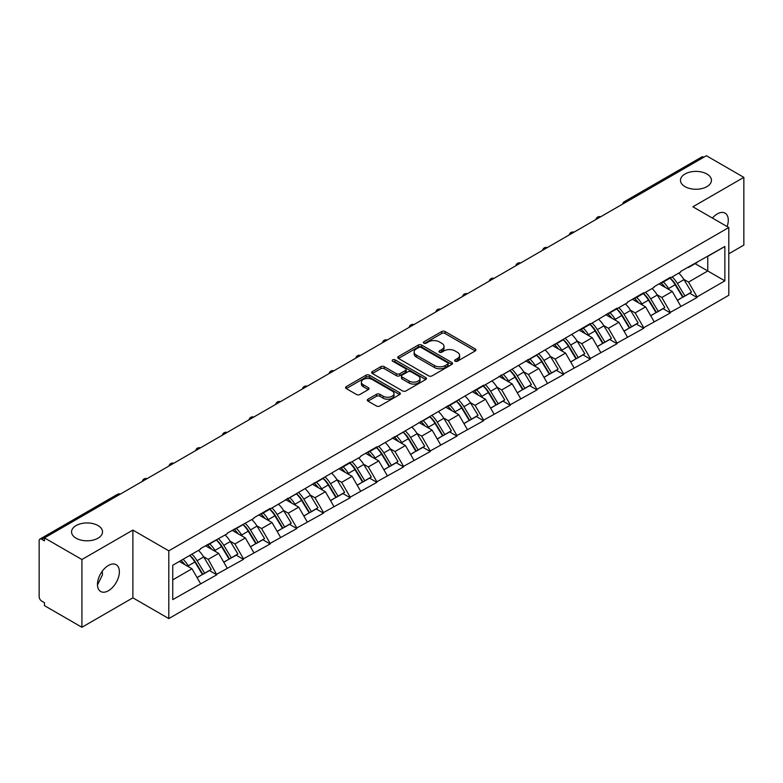 <?xml version="1.0" encoding="UTF-8"?>
<svg xmlns="http://www.w3.org/2000/svg" width="783" height="783" viewBox="0 0 783 783"><rect width="100%" height="100%" fill="white"/><g stroke="black" fill="none" stroke-linecap="round" stroke-linejoin="round"><path stroke-width="1.17" d="M97.992 525.55A15.484 8.936 0 0 0 81.119 523.621A15.484 8.936 0 0 0 71.556 531.872A15.484 8.936 0 0 0 76.098 538.195A15.484 8.936 0 0 0 92.971 540.133A15.484 8.936 0 0 0 102.524 531.872A15.484 8.936 0 0 0 97.992 525.55M706.902 174.002A15.484 8.936 0 0 0 690.029 172.064A15.484 8.936 0 0 0 680.476 180.325A15.484 8.936 0 0 0 685.008 186.638A15.484 8.936 0 0 0 701.881 188.576A15.484 8.936 0 0 0 711.444 180.325A15.484 8.936 0 0 0 706.902 174.002M455.089 361.208A1.664 0.959 0 0 0 457.438 361.208L475.281 350.911A2.378 1.37 0 0 0 475.976 349.942A2.378 1.37 0 0 0 475.281 348.973L445.057 331.522A2.378 1.37 0 0 0 441.7 331.522L423.867 341.828A1.664 0.959 0 0 0 423.378 342.504A1.664 0.959 0 0 0 423.867 343.179A1.664 0.959 0 0 0 426.216 343.179L428.526 341.848A7.595 4.385 0 0 1 439.263 341.848L441.788 343.306A7.595 4.385 0 0 1 444.01 346.409A7.595 4.385 0 0 1 441.788 349.512L439.478 350.843A1.664 0.959 0 0 0 438.989 351.518A1.664 0.959 0 0 0 439.478 352.193A1.664 0.959 0 0 0 441.827 352.193L444.137 350.862A7.595 4.385 0 0 1 454.884 350.862L457.399 352.321A7.595 4.385 0 0 1 459.621 355.423A7.595 4.385 0 0 1 457.399 358.526L455.089 359.857A1.664 0.959 0 0 0 454.6 360.532A1.664 0.959 0 0 0 455.089 361.208L455.089 359.857M102.25 571.208L102.524 574.683L97.483 584.97M108.426 565.453A15.484 8.936 -60 0 1 116.168 564.68A15.484 8.936 -60 0 1 118.536 577.091A15.484 8.936 -60 0 1 108.426 590.734A15.484 8.936 -60 0 1 100.684 591.498A15.484 8.936 -60 0 1 98.306 579.097A15.484 8.936 -60 0 1 108.426 565.453M712.432 218.075A15.484 8.936 -60 0 1 717.336 213.896A15.484 8.936 -60 0 1 725.078 213.133A15.484 8.936 -60 0 1 727.123 226.551M368 399.183A2.378 1.37 0 0 0 367.305 400.152A2.378 1.37 0 0 0 368 401.121L376.476 406.015A2.378 1.37 0 0 0 379.833 406.015L399.643 394.583A2.378 1.37 0 0 0 400.338 393.614A2.378 1.37 0 0 0 399.643 392.645L369.429 375.194A2.378 1.37 0 0 0 366.062 375.194L346.252 386.636A2.378 1.37 0 0 0 345.557 387.605A2.378 1.37 0 0 0 346.252 388.574L356.5 394.485A2.378 1.37 0 0 0 359.857 394.485L368.333 389.591A2.378 1.37 0 0 0 369.028 388.622A2.378 1.37 0 0 0 368.333 387.654L363.253 384.717A6.352 3.67 0 0 1 361.394 382.124A6.352 3.67 0 0 1 365.318 378.737A6.352 3.67 0 0 1 372.238 379.53L392.136 391.02A6.352 3.67 0 0 1 393.996 393.614A6.352 3.67 0 0 1 390.071 397.001A6.352 3.67 0 0 1 383.151 396.208L379.833 394.289A2.378 1.37 0 0 0 376.476 394.289L368 399.183L368 401.121L376.476 396.267L376.476 394.289M132.885 530.101L81.912 559.522L44.455 537.901L706.393 155.729L743.85 177.359L692.877 206.79L728.797 227.52L168.805 550.831L132.885 530.101L132.885 597.84L168.805 618.58L168.805 550.831M428.692 375.869A2.378 1.37 0 0 0 432.05 375.869L451.86 364.438A2.378 1.37 0 0 0 452.554 363.469A2.378 1.37 0 0 0 451.86 362.5L421.636 345.049A2.378 1.37 0 0 0 418.279 345.049L398.469 356.49A2.378 1.37 0 0 0 397.774 357.459A2.378 1.37 0 0 0 398.469 358.428L428.692 375.869M393.34 361.57A1.664 0.959 0 0 1 395.024 361.805L395.024 359.828L425.756 377.572A2.378 1.37 0 0 1 426.451 378.541A2.378 1.37 0 0 1 425.756 379.51L405.937 390.942A2.378 1.37 0 0 1 402.579 390.942L372.365 373.501L372.365 371.563A2.378 1.37 0 0 0 371.671 372.532A2.378 1.37 0 0 0 372.365 373.501M372.365 371.563L380.841 366.659A2.378 1.37 0 0 1 384.199 366.659L396.452 373.736A2.378 1.37 0 0 0 399.81 373.736L405.437 370.496A2.378 1.37 0 0 0 406.132 369.527A2.378 1.37 0 0 0 405.437 368.558L392.674 361.188A1.664 0.959 0 0 1 392.195 360.513A1.664 0.959 0 0 1 393.213 359.622A1.664 0.959 0 0 1 395.024 359.828M168.805 618.58L728.797 295.269L728.797 227.52M189.789 555.411A16.208 9.357 -120 0 1 195.339 561.891L202.885 574.37L209.472 570.562L216.783 574.781L208.229 559.375L203.492 556.644M216.783 574.781L172.74 599.621L172.74 565.248L200.526 549.206L200.526 548.609L227.217 533.8L227.217 533.203L253.898 518.395L253.898 517.798L270.145 508.421L270.145 509.019L350.197 462.205L350.197 462.802L360.63 456.773L360.63 456.186L376.877 446.799L376.877 447.396L483.61 385.177L483.61 385.774L590.343 323.555L590.343 324.152L617.024 308.15L617.024 308.747L627.457 302.718L627.457 302.13L643.704 292.744L643.704 293.341L654.138 287.322L654.138 286.725L670.385 277.339L670.385 277.936L680.818 271.916L680.818 271.319L724.862 246.488L724.862 280.852L697.066 296.894L688.521 282.086L683.784 279.345M670.082 278.112A16.208 9.357 -120 0 1 675.621 284.601L683.177 297.07L689.764 293.273L697.066 297.491L697.066 296.894M697.066 297.491L670.385 312.3L661.831 297.491L657.094 294.751M643.391 293.517A16.208 9.357 -120 0 1 648.941 300.006L656.497 312.476L663.084 308.678L670.385 312.897L670.385 312.3M670.385 312.897L643.704 327.705L635.15 312.897L630.413 310.156M616.71 308.923A16.208 9.357 -120 0 1 622.26 315.412L629.816 327.881L636.393 324.084L643.704 328.302L643.704 327.705M643.704 328.302L617.024 343.111L608.469 328.302L603.732 325.562M590.03 324.328A16.208 9.357 -120 0 1 595.579 330.817L603.125 343.287L609.712 339.489L617.024 343.708L617.024 343.111M617.024 343.708L590.343 358.516L581.789 343.708L577.051 340.967M563.349 339.734A16.208 9.357 -120 0 1 568.898 346.223L576.445 358.692L583.032 354.895L590.343 359.113L590.343 358.516M590.343 359.113L563.652 373.922L555.108 359.113L550.361 356.373M536.658 355.139A16.208 9.357 -120 0 1 542.208 361.629L549.764 374.098L556.351 370.3L563.652 374.519L563.652 373.922M563.652 374.519L536.972 389.327L528.417 374.519L523.68 371.778M509.978 370.545A16.208 9.357 -120 0 1 515.527 377.034L523.083 389.503L529.67 385.706L536.972 389.924L536.972 389.327M536.972 389.924L510.291 404.733L501.737 389.924L496.999 387.184M483.297 385.95A16.208 9.357 -120 0 1 488.846 392.44L496.402 404.909L502.98 401.111L510.291 405.33L510.291 404.733M510.291 405.33L483.61 420.138L475.056 405.33L470.319 402.589M456.616 401.356A16.208 9.357 -120 0 1 462.166 407.845L469.712 420.314L476.299 416.517L483.61 420.735L483.61 420.138M483.61 420.735L456.92 435.544L448.375 420.735L443.638 417.995M429.936 416.762A16.208 9.357 -120 0 1 435.475 423.251L443.031 435.72L449.618 431.922L456.92 436.131L456.92 435.544M456.92 436.131L430.239 450.949L421.685 436.131L416.947 433.4M403.245 432.167A16.208 9.357 -120 0 1 408.795 438.656L416.35 451.125L422.937 447.318L430.239 451.537L430.239 450.949M430.239 451.537L403.558 466.355L395.004 451.537L390.267 448.806M376.564 447.573A16.208 9.357 -120 0 1 382.114 454.062L389.67 466.531L396.257 462.724L403.558 466.942L403.558 466.355M403.558 466.942L376.877 481.76L368.323 466.942L363.586 464.211M349.884 462.978A16.208 9.357 -120 0 1 355.433 469.467L362.989 481.936L369.566 478.129L376.877 482.348L376.877 481.76M376.877 482.348L350.197 497.166L341.642 482.348L336.905 479.617M323.203 478.384A16.208 9.357 -120 0 1 328.752 484.873L336.299 497.342L342.885 493.535L350.197 497.753L350.197 497.166M350.197 497.753L323.506 512.571L314.962 497.753L310.225 495.022M296.522 493.789A16.208 9.357 -120 0 1 302.062 500.278L309.618 512.748L316.205 508.94L323.506 513.159L323.506 512.571M323.506 513.159L296.826 527.977L288.271 513.159L283.534 510.428M269.832 509.195A16.208 9.357 -120 0 1 275.381 515.684L282.937 528.153L289.524 524.346L296.826 528.564L296.826 527.977M296.826 528.564L270.145 543.382L261.591 528.564L256.853 525.833M243.151 524.6A16.208 9.357 -120 0 1 248.7 531.089L256.256 543.559L262.843 539.751L270.145 543.97L270.145 543.382M270.145 543.97L243.464 558.788L234.91 543.97L230.173 541.239M216.47 540.006A16.208 9.357 -120 0 1 222.02 546.485L229.566 558.964L236.153 555.157L243.464 559.375L243.464 558.788M243.464 559.375L216.783 574.193M207.71 544.469L208.229 544.762L216.783 539.82M208.229 559.375L218.663 553.356L205.489 545.751M227.217 568.164L218.663 553.356M234.401 529.063L234.91 529.357L243.464 524.414M234.91 543.97L245.343 537.95L232.169 530.345M253.898 552.759L245.343 537.95M261.082 513.658L261.591 513.951L270.145 509.019M261.591 528.564L272.024 522.545L258.86 514.94M280.578 537.353L272.024 522.545M287.762 498.252L288.271 498.546L296.826 493.613M288.271 513.159L298.705 507.139L285.541 499.534M307.259 521.948L298.705 507.139M314.443 482.847L314.962 483.14L323.506 478.207M314.962 497.753L325.395 491.734L312.221 484.129M333.94 506.542L325.395 491.734M341.124 467.441L341.642 467.735L350.197 462.802M341.642 482.348L352.076 476.328L338.902 468.723M360.63 491.137L352.076 476.328M367.814 452.036L368.323 452.329L376.877 447.396M368.323 466.942L378.757 460.923L365.583 453.318M387.311 475.731L378.757 460.923M394.495 436.63L395.004 436.924L403.558 431.991M395.004 451.537L405.437 445.517L392.273 437.912M413.992 460.326L405.437 445.517M421.176 421.225L421.685 421.518L430.239 416.585M421.685 436.131L432.118 430.112L418.954 422.507M440.672 444.92L432.118 430.112M447.856 405.819L448.375 406.113L456.92 401.18M448.375 420.735L458.809 414.706L445.635 407.101M467.353 429.515L458.809 414.706M474.537 390.414L475.056 390.707L483.61 385.774M475.056 405.33L485.489 399.301L472.315 391.696M494.044 414.119L485.489 399.301M501.228 375.008L501.737 375.302L510.291 370.369M501.737 389.924L512.17 383.895L498.996 376.29M520.724 398.713L512.17 383.895M527.908 359.603L528.417 359.896L536.972 354.963M528.417 374.519L538.851 368.49L525.687 360.885M547.405 383.308L538.851 368.49M554.589 344.197L555.108 344.491L563.652 339.558M555.108 359.113L565.541 353.084L552.367 345.479M574.086 367.902L565.541 353.084M581.27 328.791L581.789 329.085L590.343 324.152M581.789 343.708L592.222 337.679L579.048 330.074M600.776 352.497L592.222 337.679M607.96 313.386L608.469 313.68L617.024 308.747M608.469 328.302L618.903 322.273L605.729 314.668M627.457 337.091L618.903 322.273M634.641 297.98L635.15 298.274L643.704 293.341M635.15 312.897L645.584 306.867L632.419 299.263M654.138 321.686L645.584 306.867M661.322 282.575L661.831 282.878L670.385 277.936M661.831 297.491L672.264 291.462L659.1 283.857M680.818 306.28L672.264 291.462M703.829 157.217L626.341 201.945M625.255 202.582A3.631 2.095 120 0 1 626.175 201.848A3.631 2.095 60 0 0 624.354 201.671L701.842 156.933A3.631 2.095 60 0 1 703.653 157.109M688.003 267.169L688.521 267.473L697.066 262.53M688.521 282.086L707.763 270.977L707.763 256.354L724.862 246.488M695.098 263.665L724.862 280.852M728.797 253.79L743.85 245.099L743.85 177.359M81.912 559.522L81.912 627.271L44.455 605.641L44.455 602.675L41.714 601.099A3.631 2.095 -120 0 1 39.15 596.656L39.15 540.759A3.631 2.095 -120 0 1 39.904 539.105A3.631 2.095 -120 0 1 41.714 539.281L44.455 540.857L44.455 537.901M81.912 627.271L132.885 597.84M172.74 579.87L191.982 568.761L179.317 561.45M200.526 583.57L191.982 568.761M675.249 284.895L676.101 285.384M648.569 300.3L649.41 300.789M621.888 315.706L622.73 316.195M595.197 331.111L596.049 331.601M568.517 346.517L569.368 347.006M541.836 361.922L542.688 362.402M515.155 377.318L515.997 377.807M488.475 392.723L489.316 393.213M461.784 408.129L462.636 408.618M435.103 423.534L435.955 424.024M408.423 438.94L409.264 439.429M381.742 454.346L382.584 454.835M355.051 469.751L355.903 470.24M328.371 485.157L329.222 485.646M301.69 500.562L302.541 501.051M275.009 515.968L275.851 516.457M248.328 531.373L249.17 531.863M221.638 546.779L222.489 547.268M194.957 562.184L195.809 562.674M455.755 361.443L457.399 360.493A7.595 4.385 0 0 0 459.621 357.391L459.621 355.423M444.01 346.409L444.01 348.376A7.595 4.385 0 0 1 441.788 351.479L440.144 352.428M475.252 350.931L445.057 333.499A2.378 1.37 0 0 0 441.7 333.499L424.523 343.414M451.86 362.5L451.86 364.438L421.636 347.026A2.378 1.37 0 0 0 418.279 347.026L398.498 358.448M447.661 364.144A1.664 0.959 0 0 0 448.15 363.469A1.664 0.959 0 0 0 447.661 362.783L421.137 347.476A1.664 0.959 0 0 0 418.788 347.476L416.35 348.875A7.595 4.385 0 0 0 414.129 351.978A7.595 4.385 0 0 0 416.35 355.081L434.487 365.553A7.595 4.385 0 0 0 445.224 365.553L447.661 364.144L447.661 366.121A1.664 0.959 0 0 0 448.15 365.436L448.15 363.469M414.129 351.978L414.129 353.955A7.595 4.385 0 0 0 416.35 357.058L416.35 355.081M447.661 366.121L445.224 367.521A7.595 4.385 0 0 1 434.487 367.521L416.35 357.058M372.395 373.52L380.841 368.636L380.841 366.659M406.132 369.527L406.132 371.494A2.378 1.37 0 0 1 405.437 372.463L399.81 375.713A2.378 1.37 0 0 1 396.452 375.713L384.199 368.636A2.378 1.37 0 0 0 380.841 368.636M395.024 361.805L425.717 379.53M409.176 381.086A6.352 3.67 0 0 0 416.096 381.879A6.352 3.67 0 0 0 420.011 378.492A6.352 3.67 0 0 0 418.151 375.899L411.144 371.847A2.378 1.37 0 0 0 407.786 371.847L402.159 375.096A2.378 1.37 0 0 0 401.464 376.065A2.378 1.37 0 0 0 402.159 377.034L409.176 381.086L409.176 383.053A6.352 3.67 0 0 0 416.096 383.856A6.352 3.67 0 0 0 420.011 380.46L420.011 378.492M401.464 376.065L401.464 378.042A2.378 1.37 0 0 0 402.159 379.011L402.159 377.034M409.176 383.053L402.159 379.011M393.996 393.614L393.996 395.581A6.352 3.67 0 0 1 390.071 398.978A6.352 3.67 0 0 1 383.151 398.175L379.833 396.267A2.378 1.37 0 0 0 376.476 396.267M361.394 382.124L361.394 384.101A6.352 3.67 0 0 0 363.253 386.694L363.253 384.717M368.304 389.611L363.253 386.694M399.643 392.645L399.643 394.583L369.429 377.171A2.378 1.37 0 0 0 366.062 377.171L346.292 388.593M678.763 273.101A19.839 11.451 60 0 1 683.96 279.639L677.373 283.436A19.839 11.451 -120 0 0 672.176 276.908M677.373 283.436L684.929 295.915L691.506 292.108L683.96 279.639M683.177 297.07L684.929 295.915M689.764 293.273L691.506 292.108M660.832 282.859A16.208 9.357 60 0 1 665.305 287.449M663.367 281.988A19.839 11.451 60 0 1 668.565 288.526L669.308 289.759M677.422 300.398L682.698 297.197L675.152 284.728A19.839 11.451 -120 0 0 669.954 278.19M682.698 297.197L677.354 300.281M652.073 288.506A19.839 11.451 60 0 1 657.27 295.044L650.693 298.842A19.839 11.451 -120 0 0 645.495 292.313M650.693 298.842L658.239 311.321L664.826 307.513L657.27 295.044M656.497 312.476L658.239 311.321M663.084 308.678L664.826 307.513M634.152 298.264A16.208 9.357 60 0 1 638.625 302.845M636.687 297.393A19.839 11.451 60 0 1 641.884 303.931L642.628 305.164M650.742 315.803L656.017 312.603L648.461 300.134A19.839 11.451 -120 0 0 643.264 293.596M656.017 312.603L650.673 315.686M625.392 303.912A19.839 11.451 60 0 1 630.589 310.45L624.002 314.247A19.839 11.451 -120 0 0 618.805 307.719M624.002 314.247L631.558 326.726L638.145 322.919L630.589 310.45M629.816 327.881L631.558 326.726M636.393 324.084L638.145 322.919M607.471 313.67A16.208 9.357 60 0 1 611.934 318.25M609.996 312.799A19.839 11.451 60 0 1 615.193 319.337L615.947 320.57M624.061 331.209L629.336 328.008L621.78 315.539A19.839 11.451 -120 0 0 616.583 309.001M629.336 328.008L623.992 331.092M598.711 319.317A19.839 11.451 60 0 1 603.908 325.855L597.321 329.653A19.839 11.451 -120 0 0 592.124 323.115M597.321 329.653L604.877 342.132L611.464 338.325L603.908 325.855M603.125 343.287L604.877 342.132M609.712 339.489L611.464 338.325M580.78 329.075A16.208 9.357 60 0 1 585.253 333.656M583.315 328.204A19.839 11.451 60 0 1 588.513 334.742L589.256 335.976M597.38 346.615L602.656 343.414L595.1 330.945A19.839 11.451 -120 0 0 589.902 324.407M602.656 343.414L597.312 346.497M572.03 334.723A19.839 11.451 60 0 1 577.228 341.261L570.641 345.058A19.839 11.451 -120 0 0 565.443 338.52M570.641 345.058L578.197 357.537L584.784 353.73L577.228 341.261M576.445 358.692L578.197 357.537M583.032 354.895L584.784 353.73M554.1 344.481A16.208 9.357 60 0 1 558.573 349.061M556.635 343.61A19.839 11.451 60 0 1 561.832 350.148L562.576 351.381M570.69 362.02L575.975 358.82L568.419 346.34A19.839 11.451 -120 0 0 563.222 339.812M575.975 358.82L570.631 361.903M545.35 350.128A19.839 11.451 60 0 1 550.547 356.666L543.96 360.464A19.839 11.451 -120 0 0 538.763 353.926M543.96 360.464L551.516 372.943L558.093 369.136L550.547 356.666M549.764 374.098L551.516 372.943M556.351 370.3L558.093 369.136M527.419 359.886A16.208 9.357 60 0 1 531.892 364.467M529.954 359.015A19.839 11.451 60 0 1 535.151 365.553L535.895 366.787M544.009 377.426L549.284 374.225L541.738 361.746A19.839 11.451 -120 0 0 536.541 355.218M549.284 374.225L543.94 377.308M518.659 365.534A19.839 11.451 60 0 1 523.856 372.072L517.279 375.869A19.839 11.451 -120 0 0 512.082 369.331M517.279 375.869L524.825 388.339L531.412 384.541L523.856 372.072M523.083 389.503L524.825 388.339M529.67 385.706L531.412 384.541M500.738 375.292A16.208 9.357 60 0 1 505.211 379.872M503.273 374.421A19.839 11.451 60 0 1 508.47 380.959L509.214 382.192M517.328 392.831L522.604 389.631L515.048 377.152A19.839 11.451 -120 0 0 509.85 370.623M522.604 389.631L517.26 392.714M491.978 380.939A19.839 11.451 60 0 1 497.176 387.477L490.589 391.275A19.839 11.451 -120 0 0 485.391 384.737M490.589 391.275L498.145 403.744L504.732 399.947L497.176 387.477M496.402 404.909L498.145 403.744M502.98 401.111L504.732 399.947M474.058 390.697A16.208 9.357 60 0 1 478.521 395.278M476.583 389.826A19.839 11.451 60 0 1 481.78 396.364L482.524 397.588M490.647 408.227L495.923 405.036L488.367 392.557A19.839 11.451 -120 0 0 483.17 386.029M495.923 405.036L490.579 408.119M465.298 396.345A19.839 11.451 60 0 1 470.495 402.883L463.908 406.68A19.839 11.451 -120 0 0 458.711 400.142M463.908 406.68L471.464 419.15L478.051 415.352L470.495 402.883M469.712 420.314L471.464 419.15M476.299 416.517L478.051 415.352M447.367 406.103A16.208 9.357 60 0 1 451.84 410.684M449.902 405.232A19.839 11.451 60 0 1 455.099 411.77L455.843 412.993M463.957 423.632L469.242 420.442L461.686 407.963A19.839 11.451 -120 0 0 456.489 401.425M469.242 420.442L463.898 423.525M438.617 411.75A19.839 11.451 60 0 1 443.814 418.288L437.227 422.086A19.839 11.451 -120 0 0 432.03 415.548M437.227 422.086L444.783 434.555L451.37 430.758L443.814 418.288M443.031 435.72L444.783 434.555M449.618 431.922L451.37 430.758M420.686 421.508A16.208 9.357 60 0 1 425.159 426.089M423.221 420.637A19.839 11.451 60 0 1 428.418 427.175L429.162 428.399M437.276 439.038L442.561 435.847L435.005 423.368A19.839 11.451 -120 0 0 429.808 416.83M442.561 435.847L437.217 438.93M411.927 427.156A19.839 11.451 60 0 1 417.133 433.694L410.546 437.491A19.839 11.451 -120 0 0 405.349 430.953M410.546 437.491L418.093 449.961L424.68 446.163L417.133 433.694M416.35 451.125L418.093 449.961M422.937 447.318L424.68 446.163M394.006 436.914A16.208 9.357 60 0 1 398.478 441.495M396.541 436.043A19.839 11.451 60 0 1 401.738 442.581L402.482 443.804M410.595 454.443L415.871 451.243L408.325 438.774A19.839 11.451 -120 0 0 403.118 432.236M415.871 451.243L410.527 454.336M385.246 442.561A19.839 11.451 60 0 1 390.443 449.099L383.866 452.897A19.839 11.451 -120 0 0 378.659 446.359M383.866 452.897L391.412 465.366L397.999 461.569L390.443 449.099M389.67 466.531L391.412 465.366M396.257 462.724L397.999 461.569M367.325 452.32A16.208 9.357 60 0 1 371.798 456.9M369.85 451.448A19.839 11.451 60 0 1 375.057 457.986L375.801 459.21M383.915 469.849L389.19 466.648L381.634 454.179A19.839 11.451 -120 0 0 376.437 447.641M389.19 466.648L383.846 469.741M358.565 457.967A19.839 11.451 60 0 1 363.762 464.505L357.175 468.303A19.839 11.451 -120 0 0 351.978 461.764M357.175 468.303L364.731 480.772L371.318 476.974L363.762 464.505M362.989 481.936L364.731 480.772M369.566 478.129L371.318 476.974M340.644 467.725A16.208 9.357 60 0 1 345.107 472.306M343.169 466.854A19.839 11.451 60 0 1 348.366 473.392L349.11 474.615M357.234 485.254L362.509 482.054L354.953 469.585A19.839 11.451 -120 0 0 349.756 463.047M362.509 482.054L357.165 485.147M331.884 473.372A19.839 11.451 60 0 1 337.082 479.91L330.495 483.708A19.839 11.451 -120 0 0 325.297 477.17M330.495 483.708L338.05 496.177L344.637 492.38L337.082 479.91M336.299 497.342L338.05 496.177M342.885 493.535L344.637 492.38M313.954 483.131A16.208 9.357 60 0 1 318.427 487.711M316.489 482.259A19.839 11.451 60 0 1 321.686 488.798L322.43 490.021M330.543 500.66L335.829 497.459L328.273 484.99A19.839 11.451 -120 0 0 323.076 478.452M335.829 497.459L330.485 500.552M305.204 488.778A19.839 11.451 60 0 1 310.401 495.316L303.814 499.114A19.839 11.451 -120 0 0 298.617 492.576M303.814 499.114L311.37 511.583L317.947 507.785L310.401 495.316M309.618 512.748L311.37 511.583M316.205 508.94L317.947 507.785M287.273 498.536A16.208 9.357 60 0 1 291.746 503.117M289.808 497.665A19.839 11.451 60 0 1 295.005 504.203L295.749 505.426M303.863 516.066L309.138 512.865L301.592 500.396A19.839 11.451 -120 0 0 296.395 493.858M309.138 512.865L303.794 515.958M278.513 504.183A19.839 11.451 60 0 1 283.71 510.712L277.133 514.519A19.839 11.451 -120 0 0 271.936 507.981M277.133 514.519L284.679 526.988L291.266 523.191L283.71 510.712M282.937 528.153L284.679 526.988M289.524 524.346L291.266 523.191M260.592 513.932A16.208 9.357 60 0 1 265.065 518.522M263.127 513.071A19.839 11.451 60 0 1 268.324 519.609L269.068 520.832M277.182 531.471L282.457 528.271L274.902 515.801A19.839 11.451 -120 0 0 269.704 509.263M282.457 528.271L277.113 531.363M251.832 519.589A19.839 11.451 60 0 1 257.03 526.117L250.443 529.925A19.839 11.451 -120 0 0 245.245 523.387M250.443 529.925L257.999 542.394L264.585 538.596L257.03 526.117M256.256 543.559L257.999 542.394M262.843 539.751L264.585 538.596M233.911 529.337A16.208 9.357 60 0 1 238.375 533.928M236.437 528.476A19.839 11.451 60 0 1 241.634 535.014L242.387 536.238M250.501 546.877L255.777 543.676L248.221 531.207A19.839 11.451 -120 0 0 243.024 524.669M255.777 543.676L250.433 546.769M225.152 534.995A19.839 11.451 60 0 1 230.349 541.523L223.762 545.33A19.839 11.451 -120 0 0 218.565 538.792M223.762 545.33L231.318 557.799L237.905 554.002L230.349 541.523M229.566 558.964L231.318 557.799M236.153 555.157L237.905 554.002M207.221 544.743A16.208 9.357 60 0 1 211.694 549.333M209.756 543.882A19.839 11.451 60 0 1 214.953 550.41L215.697 551.643M223.821 562.282L229.096 559.082L221.54 546.612A19.839 11.451 -120 0 0 216.343 540.074M229.096 559.082L223.752 562.165M198.471 550.4A19.839 11.451 60 0 1 203.668 556.928L197.081 560.736A19.839 11.451 -120 0 0 191.884 554.198M197.081 560.736L204.637 573.205L211.224 569.407L203.668 556.928M202.885 574.37L204.637 573.205M209.472 570.562L211.224 569.407M180.981 560.491A16.208 9.357 60 0 1 185.013 564.739M183.075 559.287A19.839 11.451 60 0 1 188.272 565.815L189.016 567.049M197.13 577.688L202.415 574.487L194.859 562.018A19.839 11.451 -120 0 0 189.662 555.48M202.415 574.487L197.071 577.57M119.368 494.641L41.714 539.281M120.122 494.21A3.631 2.095 -60 0 0 119.202 494.543A3.631 2.095 -120 0 0 117.381 494.367L39.904 539.105M598.564 217.977A3.631 2.095 120 0 1 599.484 217.253A3.631 2.095 -60 0 1 600.414 216.92M571.884 233.383A3.631 2.095 120 0 1 572.804 232.659A3.631 2.095 -60 0 1 573.724 232.326M545.203 248.788A3.631 2.095 120 0 1 546.123 248.064A3.631 2.095 -60 0 1 547.043 247.731M518.522 264.194A3.631 2.095 120 0 1 519.442 263.47A3.631 2.095 -60 0 1 520.362 263.137M491.841 279.6A3.631 2.095 120 0 1 492.761 278.875A3.631 2.095 -60 0 1 493.681 278.542M465.151 295.005A3.631 2.095 120 0 1 466.071 294.281A3.631 2.095 -60 0 1 467.001 293.948M438.47 310.411A3.631 2.095 120 0 1 439.39 309.686A3.631 2.095 -60 0 1 440.31 309.354M411.789 325.816A3.631 2.095 120 0 1 412.71 325.092A3.631 2.095 -60 0 1 413.63 324.759M385.109 341.222A3.631 2.095 120 0 1 386.029 340.497A3.631 2.095 -60 0 1 386.949 340.165M358.418 356.627A3.631 2.095 120 0 1 359.348 355.903A3.631 2.095 -60 0 1 360.268 355.57M331.738 372.033A3.631 2.095 120 0 1 332.658 371.308A3.631 2.095 -60 0 1 333.578 370.966M305.057 387.438A3.631 2.095 120 0 1 305.977 386.714A3.631 2.095 -60 0 1 306.897 386.371M278.376 402.844A3.631 2.095 120 0 1 279.296 402.119A3.631 2.095 -60 0 1 280.216 401.777M251.695 418.249A3.631 2.095 120 0 1 252.615 417.525A3.631 2.095 -60 0 1 253.535 417.182M225.005 433.655A3.631 2.095 120 0 1 225.925 432.93A3.631 2.095 -60 0 1 226.855 432.588M198.324 449.06A3.631 2.095 120 0 1 199.244 448.326A3.631 2.095 -60 0 1 200.164 447.993M171.643 464.466A3.631 2.095 120 0 1 172.563 463.732A3.631 2.095 -60 0 1 173.483 463.399M144.963 479.871A3.631 2.095 120 0 1 145.883 479.137A3.631 2.095 -60 0 1 146.803 478.805M457.399 360.493L457.399 358.526M439.478 352.193L439.478 350.843M441.788 351.479L441.788 349.512M423.867 343.179L423.867 341.828M441.7 333.499L441.7 331.522M445.057 333.499L445.057 331.522M475.281 350.911L475.281 348.973M398.469 358.428L398.469 356.49M418.279 347.026L418.279 345.049M421.636 347.026L421.636 345.049M434.487 367.521L434.487 365.553M445.224 367.521L445.224 365.553M384.199 368.636L384.199 366.659M396.452 375.713L396.452 373.736M399.81 375.713L399.81 373.736M405.437 372.463L405.437 370.496M425.756 379.51L425.756 377.572M379.833 396.267L379.833 394.289M383.151 398.175L383.151 396.208M368.333 389.591L368.333 387.654M346.252 388.574L346.252 386.636M366.062 377.171L366.062 375.194M369.429 377.171L369.429 375.194M675.152 284.728L668.565 288.526M648.461 300.134L641.884 303.931M621.78 315.539L615.193 319.337M595.1 330.945L588.513 334.742M568.419 346.34L561.832 350.148M541.738 361.746L535.151 365.553M515.048 377.152L508.47 380.959M488.367 392.557L481.78 396.364M461.686 407.963L455.099 411.77M435.005 423.368L428.418 427.175M408.325 438.774L401.738 442.581M381.634 454.179L375.057 457.986M354.953 469.585L348.366 473.392M328.273 484.99L321.686 488.798M301.592 500.396L295.005 504.203M274.902 515.801L268.324 519.609M248.221 531.207L241.634 535.014M221.54 546.612L214.953 550.41M194.859 562.018L188.272 565.815M624.354 201.671A3.631 3.631 0 0 0 622.612 204.099M600.649 216.783A3.631 3.631 0 0 0 595.932 219.504M573.968 232.189A3.631 3.631 0 0 0 569.251 234.91M547.288 247.585A3.631 3.631 0 0 0 542.57 250.315M520.607 262.99A3.631 3.631 0 0 0 515.88 265.721M493.916 278.396A3.631 3.631 0 0 0 489.199 281.126M467.236 293.801A3.631 3.631 0 0 0 462.518 296.532M440.555 309.207A3.631 3.631 0 0 0 435.837 311.937M413.874 324.612A3.631 3.631 0 0 0 409.147 327.343M387.194 340.018A3.631 3.631 0 0 0 382.466 342.748M360.503 355.423A3.631 3.631 0 0 0 355.785 358.154M333.822 370.829A3.631 3.631 0 0 0 329.105 373.56M307.142 386.234A3.631 3.631 0 0 0 302.424 388.965M280.461 401.64A3.631 3.631 0 0 0 275.733 404.371M253.78 417.045A3.631 3.631 0 0 0 249.053 419.776M227.09 432.451A3.631 3.631 0 0 0 222.372 435.182M200.409 447.856A3.631 3.631 0 0 0 195.691 450.587M173.728 463.262A3.631 3.631 0 0 0 169.011 465.983M147.047 478.667A3.631 3.631 0 0 0 142.32 481.388M120.367 494.073A3.631 3.631 0 0 0 117.381 494.367"/></g></svg>

